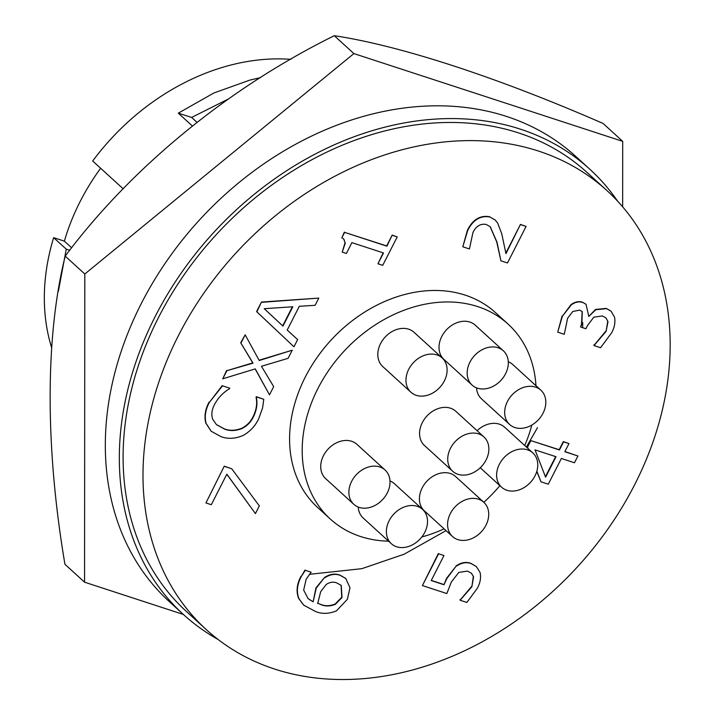 <?xml version="1.0" encoding="UTF-8"?>
<svg xmlns="http://www.w3.org/2000/svg" width="714" height="714" viewBox="0 0 714 714"><rect width="100%" height="100%" fill="white"/><g stroke="black" fill="none" stroke-linecap="round" stroke-linejoin="round"><path stroke-width="1.07" d="M622.706 141.354L603.098 123.468C497.765 77.469 400.732 45.705 334.277 35.7C228.864 87.724 131.742 167.031 65.197 256.121C45.152 336.615 45.196 447.812 64.938 564.301L84.555 582.187L84.814 274.006L353.885 53.586L622.706 141.354L622.653 206.846M183.373 614.451L84.555 582.187M65.197 256.121L84.814 274.006M334.277 35.7L353.885 53.586M379.75 466.947A23.196 18.109 132.4 0 0 353.626 478.032A23.196 18.109 132.4 0 0 353.814 504.307A23.196 18.109 132.4 0 0 359.142 507.386A23.196 18.109 132.4 0 0 385.265 496.301A23.196 18.109 132.4 0 0 385.078 470.026A23.196 18.109 132.4 0 0 379.75 466.947M353.814 504.307L325.655 478.621A23.196 18.109 -47.6 0 1 325.468 452.346A23.196 18.109 -47.6 0 1 351.583 441.261A23.196 18.109 -47.6 0 1 356.92 444.34L385.078 470.026M478.451 499.175A23.196 18.109 132.4 0 0 452.337 510.26A23.196 18.109 132.4 0 0 452.524 536.535A23.196 18.109 132.4 0 0 457.852 539.614A23.196 18.109 132.4 0 0 483.976 528.53A23.196 18.109 132.4 0 0 483.789 502.254A23.196 18.109 132.4 0 0 478.451 499.175M452.524 536.535L424.357 510.849A23.196 18.109 -47.6 0 1 424.17 484.574A23.196 18.109 -47.6 0 1 450.293 473.489A23.196 18.109 -47.6 0 1 455.621 476.568L483.789 502.254M535.554 387.113A23.196 18.109 132.4 0 0 509.43 398.189A23.196 18.109 132.4 0 0 509.617 424.473A23.196 18.109 132.4 0 0 514.946 427.552A23.196 18.109 132.4 0 0 541.069 416.467A23.196 18.109 132.4 0 0 540.882 390.192A23.196 18.109 132.4 0 0 535.554 387.113M509.617 424.473L481.459 398.787A23.196 18.109 -47.6 0 1 476.55 387.854M498.051 347.736A23.196 18.109 132.4 0 0 471.927 358.821A23.196 18.109 132.4 0 0 472.115 385.096A23.196 18.109 132.4 0 0 477.443 388.175A23.196 18.109 132.4 0 0 503.566 377.099A23.196 18.109 132.4 0 0 503.379 350.824A23.196 18.109 132.4 0 0 498.051 347.736M472.115 385.096L443.956 359.419A23.196 18.109 -47.6 0 1 443.769 333.135A23.196 18.109 -47.6 0 1 469.892 322.059A23.196 18.109 -47.6 0 1 475.221 325.138L503.379 350.824M527.494 449.829A23.196 18.109 132.4 0 0 501.371 460.914A23.196 18.109 132.4 0 0 501.558 487.189A23.196 18.109 132.4 0 0 506.886 490.268A23.196 18.109 132.4 0 0 533.01 479.192A23.196 18.109 132.4 0 0 532.822 452.908A23.196 18.109 132.4 0 0 527.494 449.829M477.086 430.703A23.196 18.109 -47.6 0 1 499.327 424.152A23.196 18.109 -47.6 0 1 504.664 427.231L532.822 452.908M417.253 506.324A23.196 18.109 132.4 0 0 391.129 517.4A23.196 18.109 132.4 0 0 391.317 543.675A23.196 18.109 132.4 0 0 396.645 546.754A23.196 18.109 132.4 0 0 422.768 535.678A23.196 18.109 132.4 0 0 422.581 509.403A23.196 18.109 132.4 0 0 417.253 506.324M391.317 543.675L363.158 517.998A23.196 18.109 -47.6 0 1 358.241 507.065M478.603 433.871A23.196 18.109 132.4 0 0 452.48 444.956A23.196 18.109 132.4 0 0 452.667 471.231A23.196 18.109 132.4 0 0 457.995 474.31A23.196 18.109 132.4 0 0 484.119 463.225A23.196 18.109 132.4 0 0 483.931 436.95A23.196 18.109 132.4 0 0 478.603 433.871M452.667 471.231L424.509 445.545A23.196 18.109 -47.6 0 1 424.321 419.27A23.196 18.109 -47.6 0 1 450.445 408.185A23.196 18.109 -47.6 0 1 455.773 411.264L483.931 436.95M436.843 354.885A23.196 18.109 132.4 0 0 410.728 365.97A23.196 18.109 132.4 0 0 410.907 392.245A23.196 18.109 132.4 0 0 416.244 395.324A23.196 18.109 132.4 0 0 442.359 384.239A23.196 18.109 132.4 0 0 442.18 357.964A23.196 18.109 132.4 0 0 436.843 354.885M410.907 392.245L382.749 366.559A23.196 18.109 -47.6 0 1 382.561 340.283A23.196 18.109 -47.6 0 1 408.685 329.199A23.196 18.109 -47.6 0 1 414.013 332.278L442.18 357.964M100.638 168.245A198.626 155.009 132.4 0 0 80.111 201.598A198.626 155.009 132.4 0 0 64.367 241.153L53.639 237.655L66.259 249.159L69.767 250.311M71.721 247.856L64.367 241.153M499.871 485.654A131.912 102.95 -47.6 0 1 483.842 502.308M444.072 528.824A131.912 102.95 -47.6 0 1 421.822 536.955M388.568 541.167A131.912 102.95 -47.6 0 1 330.296 519.024A131.912 102.95 -47.6 0 1 317.917 388.505A131.912 102.95 -47.6 0 1 508.082 324.102A131.912 102.95 -47.6 0 1 535.973 385.712M330.296 519.024L317.685 507.529A131.912 102.95 -47.6 0 1 305.315 377.001A131.912 102.95 -47.6 0 1 495.471 312.607L508.082 324.102M634.728 484.556A297.176 231.925 -47.6 0 1 206.319 629.632A297.176 231.925 -47.6 0 1 178.438 335.58A297.176 231.925 -47.6 0 1 606.846 190.495A297.176 231.925 -47.6 0 1 634.728 484.556M206.319 629.632L186.425 611.487A297.176 231.925 -47.6 0 1 158.544 317.435A297.176 231.925 -47.6 0 1 586.953 172.36L606.846 190.495M218.047 639.458A301.424 235.236 -47.6 0 1 183.569 614.629L169.557 601.848A301.424 235.236 -47.6 0 1 167.138 260.414A301.424 235.236 -47.6 0 1 506.538 116.436A301.424 235.236 -47.6 0 1 575.805 156.446L589.809 169.218A301.424 235.236 -47.6 0 1 617.699 201.277M183.569 614.629A301.424 235.236 -47.6 0 1 181.142 273.185A301.424 235.236 -47.6 0 1 520.551 129.207A301.424 235.236 -47.6 0 1 589.809 169.218M309.349 574.333L361.837 568.674L404.195 554.189L446.054 530.636M526.379 447.035L537.481 427.677M123.21 188.835L92.695 161.007A212.272 165.666 -47.6 0 1 290.937 59.351M192.244 125.869L178.304 113.16L213.914 92.972L249.811 80.111L260.565 77.621M58.396 291.187L66.259 249.159M51.658 347.754A212.272 165.666 -47.6 0 1 53.639 237.655M196.877 122.219L191.638 117.435L178.304 113.16M191.638 117.435L228.061 99.166M582.695 327.521L582.722 322.505M545.407 476.738L555.662 456.612M282.69 325.852L292.401 306.797M317.462 603.143L320.39 604.258C324.924 606.248 329.832 606.168 335.134 604.026L341.747 597.261L341.105 585.257M556.019 456.728L535.018 449.874L545.585 477.193L556.019 456.728M292.82 306.77L264.242 308.698L282.967 326.111L292.82 306.77M320.675 604.508C325.2 606.507 330.118 606.427 335.419 604.285L342.024 597.511L341.247 585.382L336.722 582.919C333.402 581.58 329.93 582.071 326.307 584.409L320.702 591.62L317.739 603.392L320.39 604.258M456.701 565.961C461.726 562.641 466.563 561.864 471.222 563.632L476.381 566.595L480.049 572.414C481.209 577.501 480.317 582.767 477.363 588.22L466.867 602.455L460.111 600.251L471.874 586.721L473.596 576.751L471.427 573.253L467.474 571.093L458.799 572.414L451.275 582.133L446.848 593.557L422.411 585.578L438.61 553.778L443.974 555.528L431.22 580.562L443.983 584.73L446.786 578.661L456.424 565.702C461.44 562.382 466.287 561.615 470.945 563.382L476.238 566.47M528.155 448.651L527.557 447.098L530.859 440.618L559.464 449.963L563.596 441.841L568.96 443.59L564.828 451.712L577.938 455.996L574.484 462.761L561.374 458.477L548.281 484.19L540.98 481.807L536.857 471.16M240.984 343.023L245.17 334.821L259.218 360.516L292.249 350.199L288.099 358.339L261.458 366.273L273.676 386.649L269.49 394.851L255.282 368.888L222.759 378.804L226.891 370.691L253.042 363.149L240.707 342.774L245.17 334.821M256.603 396.957L263.769 399.296L262.591 407.881L258.745 418.663C255.291 425.946 250.114 431.524 243.197 435.397C235.227 438.824 227.775 439.208 220.831 436.566L211.201 431.247L206.096 423.375C204.374 416.699 205.445 409.738 209.3 402.482L222.518 385.828L229.783 388.202L229.515 388.728C223 392.62 217.984 397.921 214.459 404.651C211.746 409.774 211.157 414.62 212.683 419.189L216.44 424.643L224.66 429.141C230.033 431.176 235.825 430.97 242.037 428.507C246.964 426.035 250.694 422.269 253.229 417.217C256.656 410.425 257.7 403.838 256.353 397.448L256.326 396.698L263.769 399.296M261.726 302.317L318.792 298.095L315.115 305.306L299.318 306.306L287.215 330.046L297.64 339.605L293.972 346.808L256.87 311.848L261.449 302.058L318.792 298.095M392.45 235.361L397.216 236.914L382.74 265.331L377.974 263.778L383.489 252.952L351.904 242.635L346.388 253.461L342.22 252.104L345.273 243.144L343.782 239.003L341.836 237.833L344.621 232.371L386.934 246.187L392.173 235.102L397.216 236.914M520.72 224.678L526.084 226.427L507.476 262.966L500.916 260.824L497.015 242.216L490.25 226.749L486.243 224.464C480.531 223.428 476.104 226.097 472.954 232.487L469.428 248.963L462.815 246.803L467.688 230.551C472.909 219.921 480.29 215.387 489.831 216.958L495.177 220.001L497.712 223.161L501.755 233.799L505.958 253.657L520.444 224.419L526.084 226.427M588.8 316.454L595.797 309.733L606.525 308.635L611.068 311.206L614.549 317.15C615.495 322.255 614.513 327.503 611.586 332.876L600.563 347.727L593.994 345.585L606.115 331.341L608.016 321.595L605.891 317.855L602.348 315.954L593.78 317.177L587.542 325.495L585.899 328.735L580.536 326.985L581.785 324.522L582.294 311.599L579.634 310.117L572.798 311.5L567.621 318.221L564.292 334.304L557.714 332.162L562.4 316.195L571.343 304.833C575.27 302.04 579.108 301.254 582.865 302.495L586.051 304.316L588.8 316.454L595.512 309.474L606.248 308.386L610.934 311.081M324.825 577.733C330.18 574.297 335.33 573.52 340.275 575.404L345.826 578.527L350.003 587.845L347.343 599.349L336.464 610.836C329.002 613.933 322.05 614.165 315.606 611.541L303.673 605.124L298.952 598.68C296.274 591.808 297.06 584.418 301.308 576.484L305.289 570.29L311.134 572.2L306.154 579.241L303.673 590.112L308.091 598.627L313.134 601.84L316.24 588.095L324.549 577.474C329.904 574.038 335.053 573.262 339.989 575.145L345.683 578.402M224.544 466.421L231.702 468.75L259.343 505.896L255.425 513.589L226.847 474.185L211.299 504.709L205.935 502.951L224.267 466.162L231.702 468.75M443.983 584.73L446.509 578.411L456.424 565.702M431.292 580.42L443.706 584.471M443.974 555.528L438.61 553.778M422.411 585.578L438.334 553.52M473.596 576.751L471.285 573.128M471.874 586.721L473.32 576.501M460.369 599.76L471.597 586.462M460.111 600.251L460.084 599.501M530.859 440.618L559.178 449.704L563.319 441.582L568.96 443.59M527.557 447.098L530.573 440.368M540.98 481.807L536.785 471.427M527.878 448.401L527.271 446.848M577.938 455.996L564.899 451.569M226.891 370.691L252.756 362.899L240.707 342.774M222.759 378.804L226.606 370.441M269.49 394.851L255.166 368.924M292.249 350.199L259.057 360.231M253.229 417.217L252.952 416.967C256.38 410.175 257.415 403.58 256.067 397.198L256.326 396.698M242.037 428.507L241.751 428.257C246.687 425.776 250.418 422.01 252.952 416.967M224.66 429.141L224.383 428.882C229.756 430.917 235.549 430.712 241.751 428.257M216.306 424.518L224.383 428.882M229.783 388.202L222.518 385.828M209.3 402.482L222.232 385.569M206.096 423.375L205.819 423.116C204.097 416.44 205.168 409.479 209.023 402.232M211.067 431.122L205.819 423.116M531.832 425.044A131.912 102.95 -47.6 0 1 524.728 445.527M293.972 346.808L256.594 311.599L261.449 302.058M344.621 232.371L386.658 245.928L392.173 235.102M341.836 237.833L344.344 232.112M345.273 243.144L343.63 238.878M342.22 252.104L344.987 242.894M377.974 263.778L383.141 252.836M489.831 216.958L495.034 219.876M467.688 230.551L467.402 230.301C472.623 219.662 480.004 215.128 489.545 216.699M462.815 246.803L467.402 230.301M500.916 260.824L496.739 241.957L490.107 226.624M505.851 253.068L520.444 224.419M582.865 302.495L585.908 304.191M571.343 304.833L571.066 304.575C574.993 301.781 578.831 301.005 582.588 302.236M562.4 316.195L571.066 304.575M557.714 332.162L562.114 315.936M580.536 326.985L581.508 324.263L582.151 311.474M608.016 321.595L605.749 317.73M606.115 331.341L607.739 321.336M594.271 345.041L605.838 331.082M593.994 345.585L593.986 344.782M313.134 601.84L315.963 587.836L324.549 577.474M307.957 598.502L312.857 601.59M311.134 572.2L305.289 570.29M301.308 576.484L305.003 570.031M298.952 598.68L298.666 598.421C295.989 591.558 296.774 584.159 301.022 576.234M303.53 604.99L298.666 598.421M205.935 502.951L224.267 466.162M255.425 513.589L226.802 474.266M508.288 361.748A23.196 18.109 -47.6 0 1 512.723 364.506L540.882 390.192M389.987 480.959A23.196 18.109 -47.6 0 1 394.423 483.717L422.581 509.403M501.558 487.189L480.245 467.75"/></g></svg>
